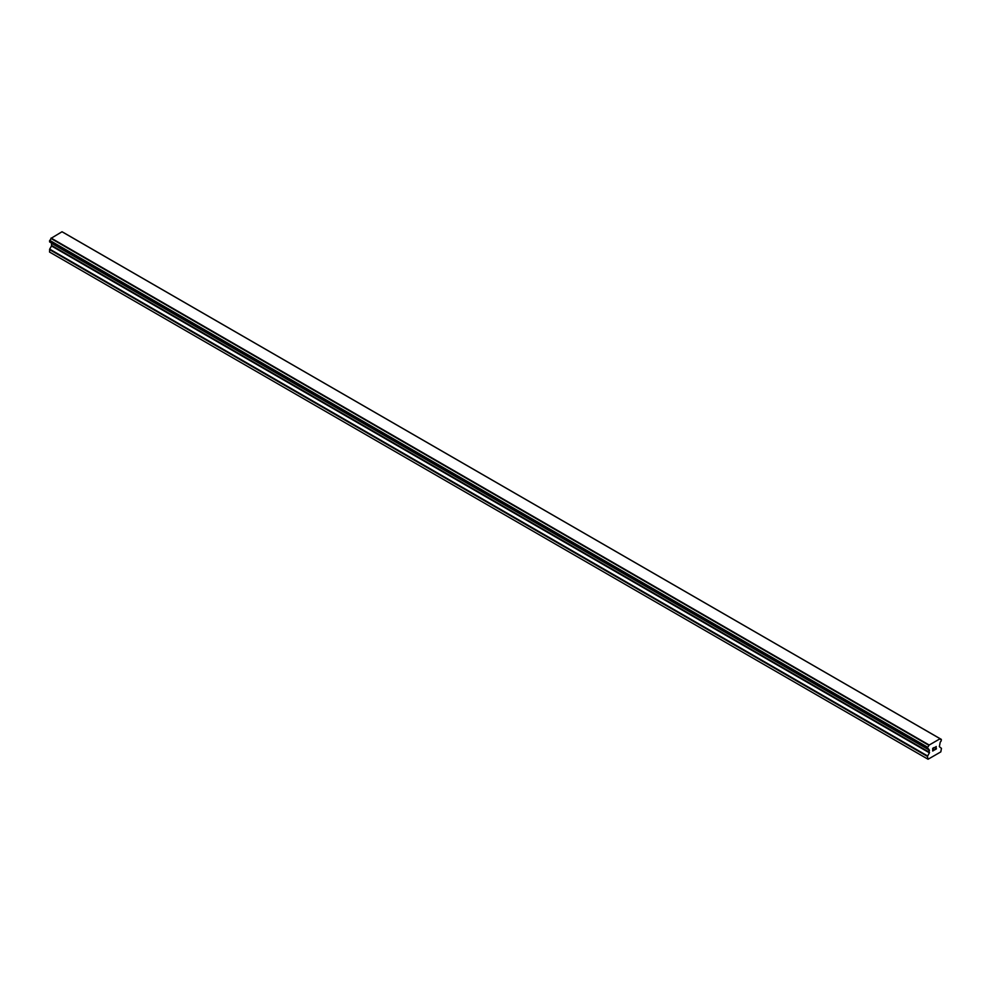 <?xml version="1.0" encoding="UTF-8"?>
<svg xmlns="http://www.w3.org/2000/svg" width="991" height="991" viewBox="0 0 991 991"><rect width="100%" height="100%" fill="white"/><g stroke="black" fill="none" stroke-linecap="round" stroke-linejoin="round"><path stroke-width="1.49" d="M934.055 750.237L932.841 750.757L933.497 749.109L932.841 750.757L934.055 750.237L932.692 751.029L932.692 748.316L934.055 747.536L932.841 749.493L934.042 747.536M932.68 751.017L934.042 750.237M934.984 747.672L936.235 746.533M936.235 747.325L935.9 748.019L936.235 747.325M935.9 748.019L935.182 749.407L935.9 748.019M935.182 749.407L936.458 748.663L935.17 749.407M934.847 749.778L936.458 748.849L934.847 749.778L936.185 747.078L935.244 747.14L936.185 746.83M927.65 748.787A1.92 1.115 -60 0 1 928.418 748.787A1.92 1.115 -60 0 1 928.79 749.444L927.514 748.787L927.663 747.239A1.92 1.115 -60 0 0 928.79 745.269L940.087 738.741A1.92 1.115 -60 0 0 940.471 739.397A1.92 1.115 -60 0 0 941.227 739.397L941.239 740.946A1.92 1.115 -60 0 0 940.087 742.928L939.344 746.657L941.45 748.354L940.831 751.872L928.059 759.242L927.44 756.443L929.397 752.813L51.507 245.966L49.699 249.113L49.55 252.048L928.059 759.242M929.397 752.813L928.79 749.444M51.544 243.092L51.507 245.966M50.925 242.684L928.84 749.592M927.514 748.787L49.624 241.94L927.514 748.787L49.624 241.94L49.773 240.392A1.92 1.115 -60 0 0 50.913 238.422L62.024 231.758L939.902 738.605M62.173 231.844L940.025 738.667M63.486 232.563L941.363 739.41L63.399 232.551M928.976 744.91L51.098 238.063M928.901 745.046L51.012 238.212M928.79 745.269L50.913 238.422M928.901 749.617L50.987 242.77M927.44 758.883L49.55 252.048M941.227 739.397L940.087 738.741M927.663 747.239L49.773 240.392M927.514 747.4L49.637 240.553L927.514 747.412M927.44 747.66L49.55 240.813M927.44 748.626L49.55 241.779M929.533 750.224L51.656 243.39M929.533 752.33L51.656 245.483M927.576 755.947L49.699 249.113M927.44 756.443L49.55 249.596"/></g></svg>
